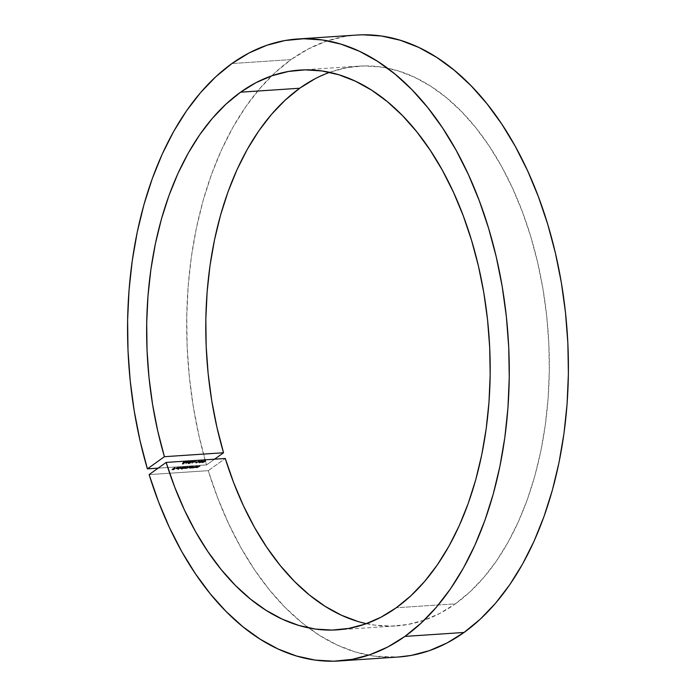 <?xml version="1.0" encoding="UTF-8"?>
<svg xmlns="http://www.w3.org/2000/svg" width="696" height="696" viewBox="0 0 696 696"><rect width="100%" height="100%" fill="white"/><g stroke="black" fill="none" stroke-linecap="round" stroke-linejoin="round"><path stroke-width="0.52" stroke-dasharray="3.48 2.61" d="M206.529 464.928L158.131 468.156L206.529 464.928L214.542 459.195L206.529 464.928A311.678 190.173 -93.8 0 1 291.067 59.595L231.933 63.545L291.067 59.595L274.911 72.819L259.721 88.636L245.653 106.906L232.847 127.446L221.406 150.058L211.462 174.548L203.084 200.657L196.376 228.149L191.383 256.772L188.164 286.23L186.745 316.262L187.137 346.582L189.347 376.893L193.34 406.908L199.091 436.349L206.529 464.928M356.804 35.044A311.678 190.173 -93.8 0 0 291.067 59.595L308.163 49.042L325.928 41.342L344.189 36.584L356.596 35.061M366.374 623.668A280.514 171.155 -93.8 0 0 396.224 625.922A280.514 171.155 -93.8 0 0 455.384 603.823L396.25 607.773L455.384 603.823A280.514 171.155 -93.8 0 0 542.193 284.542A280.514 171.155 -93.8 0 0 358.875 66.146A280.514 171.155 -93.8 0 0 329.591 72.341M398.303 657.015A311.678 190.173 -93.8 0 1 308.563 627.888A311.678 190.173 -93.8 0 1 208.261 470.661L225.278 458.481L208.261 470.661L149.127 474.602L208.261 470.661L217.657 497.84L228.566 523.583L240.894 547.639L254.527 569.772L269.326 589.782L285.151 607.477L301.864 622.676L319.29 635.257L337.264 645.079L355.63 652.056L374.204 656.128L398.112 657.033M202.049 460.378L201.979 461.3L202.562 460.43L201.388 460.482L198.63 462.127L201.457 461.648L198.612 462.257L199.387 462.979L199.326 461.483L202.049 460.378L202.223 460.952L199.5 462.048L199.326 461.483L199.387 462.979L202.153 461.874L202.049 460.378L202.666 460.535L202.84 461.109L202.223 460.952L202.736 461.378L200.97 462.553L198.795 462.701L202.223 460.952M188.268 462.692L188.564 463.701L189.538 463.519L190.399 463.127L190.234 462.553L190.399 463.127L191.156 462.562L190.982 461.996L191.156 462.562L191.87 462.205L191.696 461.631L191.87 462.205L191.391 461.674L189.286 462.327L189.112 461.752L189.643 462.309L189.469 461.735L189.643 462.309L190.321 462.022L190.147 461.448L190.321 462.022L191.122 461.874L190.948 461.3L191.539 462.214L189.764 462.701L189.599 462.127L190.051 463.153L188.085 463.284L188.564 463.701L191.87 462.205L191.391 461.674L189.286 462.327L191.539 462.214L189.764 462.701L190.051 463.153L189.877 462.579L187.911 462.709L189.364 462.944L191.922 461.204L189.112 461.752L191.478 461.352L189.321 462.327L189.877 462.579L189.599 462.127L191.374 461.639L189.112 461.752L191.217 461.1L191.696 461.631L188.39 463.127L187.911 462.709L188.842 463.51L188.268 462.692L189.321 462.327L189.495 462.901L189.321 462.327M188.285 461.291L188.999 462.266L188.459 461.866L186.45 462.535L186.284 461.961L185.867 463.301L186.345 462.466L188.921 461.578L186.502 461.822L188.285 461.291L188.686 461.805L186.345 462.466L185.867 463.301L185.936 462.492L186.041 463.875L186.345 462.466L186.893 463.031L186.719 462.457L186.893 463.031L188.86 462.379L188.285 461.291L188.686 461.805M184.214 467.982L184.388 468.556L186.833 468.452L189.46 466.973L189.329 467.66L191.374 467.547L193.349 466.129L190.504 466.494L187.015 468.286L187.502 467.103L185.058 468.417L185.719 466.642L183.396 468.077L187.276 467.773L189.634 466.381L187.233 467.651L186.389 467.521L187.328 466.538L184.771 467.851L185.719 466.642L184.884 467.842L187.328 466.538L186.841 467.712L189.634 466.381L186.659 467.886L183.396 468.077L185.371 466.668L185.545 467.233L183.57 468.652L183.396 468.077L183.918 468.625L184.092 467.808L184.388 468.556L184.092 467.808M181.056 468.26L181.23 468.826L180.725 468.817L180.743 468.199L181.23 468.826L182.796 468.452L182.63 467.877L181.447 468.721L184.571 466.72L180.394 467.773L181.813 468.138L182.63 467.877L181.056 468.26L180.569 467.625L184.571 466.72L181.447 468.721L181.969 469.269L181.795 468.704L181.969 469.269L184.744 467.294L184.571 466.72L184.744 467.294L184.222 466.738L184.049 467.555L183.083 466.798L183.257 467.364L180.743 468.199L180.569 467.625L181.23 468.826L180.569 467.625M174.887 467.364L171.842 469.322L173.748 469.191L172.469 469.095L175.131 468.199L173.574 468.304L174.887 467.364L173.574 468.304L174.853 468.399L172.469 469.095L173.748 469.191L171.842 469.322L174.539 467.39L174.713 467.956L172.008 469.896L171.842 469.322L172.008 469.896L173.922 469.765L173.748 469.191L174.191 469.565L174.017 468.991L174.191 469.565L172.643 469.67L173.295 468.504L173.469 469.078L175.027 468.973L174.853 468.399L175.305 468.773L175.131 468.199L175.305 468.773L173.748 468.878L173.574 468.304L173.748 468.878L175.061 467.938L174.887 467.364M176.366 467.869L179.211 467.329L176.462 467.642L175.636 468.382L176.74 468.53L178.924 467.703L176.366 467.869L178.924 467.703L176.384 468.565L175.636 468.382L175.966 467.93L179.194 467.407L178.132 467.286L178.942 468.086L178.132 467.286L176.366 467.869L176.54 468.443L176.366 467.869M180.856 466.964L177.741 468.973L180.856 466.964L177.741 468.973L180.508 466.99L180.682 467.564L177.906 469.548L177.741 468.973L178.263 469.522L178.089 468.947L178.263 469.522L181.03 467.538L180.856 466.964M193.305 466.938L193.932 467.825L193.479 467.512L194.671 466.625L194.149 466.076L192.174 467.495L193.732 467.407L196.655 465.911L193.888 467.242L193.253 467.016L194.497 466.059L193.305 466.938L193.758 467.251L196.655 465.911L193.575 467.416L192.174 467.495L194.149 466.076L194.323 466.651L192.348 468.069L192.174 467.495L192.348 468.069L192.522 467.468L193.053 467.79L192.879 467.216L193.749 467.99L192.879 467.216L193.749 467.99L196.829 466.485L196.307 465.937L196.481 466.511L195.55 467.173L195.376 466.598L195.054 467.495L194.889 466.92L195.054 467.495L193.932 467.825L193.758 467.251M196.89 467.199L197.064 467.773L196.368 467.564L200.135 466.268L197.238 467.599L196.794 467.294L197.977 466.407L197.455 465.859L195.48 467.268L196.89 467.199L199.961 465.694L197.072 467.033L196.568 466.79L197.812 465.833L196.62 466.72L197.072 467.033L199.613 465.711L198.96 466.416L195.48 467.268L197.455 465.859L197.629 466.433L195.654 467.842L195.48 467.268L195.654 467.842L195.837 467.251L196.368 467.564L196.194 466.99L197.064 467.773L196.194 466.99M185.136 461.509L185.867 462.553L185.31 462.074L183.352 462.701L185.058 462.274L185.362 462.701L183.822 463.188L182.926 462.57L181.978 463.51L183.579 463.405L182.526 463.301L183.031 462.805L185.736 461.944L183.596 461.909L185.38 461.944L183.248 462.614L185.188 462.127L183.179 462.127L185.136 461.509L185.554 462.092L183.031 462.805L182.526 463.301L183.857 463.205L181.978 463.51L182.152 464.084L183.753 463.98L183.857 463.205L184.031 463.78L182.7 463.867L182.526 463.301L182.7 463.867L183.031 462.805L183.605 463.379L183.439 462.814L183.605 463.379L185.719 462.666L185.136 461.509L185.554 462.092M194.306 460.891L195.019 461.857L194.48 461.465L192.47 462.135L192.296 461.561L191.887 462.901L192.357 462.066L194.932 461.178L192.522 461.422L194.306 460.891L194.697 461.405L192.357 462.066L191.887 462.901L191.948 462.092L192.061 463.466L192.357 462.066L192.914 462.631L192.74 462.057L192.914 462.631L194.871 461.979L194.306 460.891L194.697 461.405M196.463 461.378L194.958 461.483L196.463 461.378L194.958 461.483L194.854 462.248L194.68 461.674L194.854 462.248L196.359 462.153L196.463 461.378L196.637 461.953L195.132 462.048L194.958 461.483L196.463 461.378M196.446 462.37L199.221 460.613L196.516 462.544L195.846 462.405L195.968 463.162L195.794 462.588L196.69 463.118L196.516 462.544L196.69 463.118L199.395 461.187L199.221 460.613L199.395 461.187L198.865 460.63L199.039 461.204L196.62 462.944L196.446 462.37L196.62 462.944L196.02 462.979L195.846 462.405L196.446 462.37M205.059 460.178L204.989 461.1L205.668 460.456L204.85 460.195L202.11 461.448L201.709 462.153L202.397 462.188L204.989 461.1L201.623 462.057L201.796 462.631L202.397 462.779L202.336 461.283L205.059 460.178L205.233 460.752L202.51 461.848L202.336 461.283L202.397 462.779L205.163 461.674L205.059 460.178L205.851 460.9L205.233 460.752L205.833 461.03L205.39 461.509L202.771 462.736L201.883 462.727L202.275 462.022L205.233 460.752M315.105 78.735L331.096 71.81L347.53 67.529L364.252 65.92L381.103 67.016L397.921 70.801L414.538 77.23L430.807 86.252L446.562 97.771L461.648 111.691L475.925 127.855L489.253 146.125L501.512 166.327L512.569 188.251L522.331 211.697L530.7 236.44L537.59 262.235L542.941 288.84L546.699 315.993L548.822 343.433L549.309 370.898L548.126 398.129L545.316 424.856L540.879 450.825L534.876 475.786L527.351 499.493L518.389 521.722L508.063 542.262L496.492 560.906L483.763 577.489L470.017 591.844L455.384 603.823L440.107 613.263L424.238 620.171L407.926 624.477L391.326 626.13L374.596 625.13L357.892 621.476M172.008 469.896L173.922 469.765L172.643 469.67L175.027 468.973L173.748 468.878L175.061 467.938L172.008 469.896M178.768 467.512L179.368 467.982L178.594 467.677L175.81 468.947L178.098 468.782L179.089 468.277L176.54 468.443L179.368 467.982L179.194 467.407L179.368 467.982L178.594 467.677L178.42 467.103L179.194 467.407M178.42 467.103L178.594 467.677L176.14 468.504L175.966 467.93L175.827 469.008L178.889 468.408L178.924 467.703L179.089 468.277L176.54 468.443L178.306 467.851L178.132 467.286M179.368 467.982L178.594 467.677M178.306 467.851L178.942 468.086M176.271 468.887L176.158 468.043L178.324 467.895L178.498 468.469L176.245 468.852L178.498 468.469L178.324 467.895L176.158 468.043L176.332 468.617L178.498 468.469L176.271 468.887L176.158 468.043L176.332 468.617M176.158 468.043L178.324 467.895L176.645 468.391L176.819 468.965L176.097 468.312M177.906 469.548L181.03 467.538L177.906 469.548M181.447 468.721L182.63 467.877L182.796 468.452L181.621 469.295L181.447 468.721M180.743 468.199L184.744 467.294L181.969 469.269L182.796 468.452L181.23 468.826M183.405 468.017L183.526 467.582L182.535 467.608L180.882 468.547L183.405 468.017L181.473 468.652L181.299 468.086L183.239 467.442L183.405 468.017L182.857 466.964L183.405 468.017L182.857 466.964L180.925 467.608L181.099 468.173L183.031 467.538L181.299 468.086L181.473 468.652L180.803 467.695L181.299 468.086M183.239 467.442L182.857 466.964L183.457 467.068L183.057 467.555M181.473 468.652L181.099 468.173M180.925 467.608L182.857 466.964M186.258 468.182L186.833 468.452L186.084 467.608L186.258 468.182L184.875 468.582L184.701 468.017L184.388 468.556M186.659 467.886L186.084 467.608M187.015 468.286L186.841 467.712L187.015 468.286L187.92 468.043L188.216 467.173L188.39 467.738L189.46 466.973L189.286 466.407L189.808 466.955L189.634 466.381L189.808 466.955L186.833 468.452M186.911 467.06L186.841 467.712M185.058 468.417L184.884 467.842L185.058 468.417L185.91 468.19L186.328 467.251L186.493 467.825L187.502 467.103L187.328 466.538L187.85 467.086L187.676 466.511L187.085 467.634M184.892 467.233L184.884 467.842M185.371 466.668L185.893 467.216L185.371 466.668M184.266 468.382L185.066 467.808M191.374 467.547L191.548 468.121L191.374 467.547L191.548 468.121L193.514 466.703L193.349 466.129L191.374 467.547M192.992 466.155L193.514 466.703L192.992 466.155L192.827 466.973L192.992 466.155M191.861 466.207L192.827 466.973L191.861 466.207L192.035 466.781L189.521 467.616L189.347 467.042L191.861 466.207M189.825 467.668L189.999 468.243L189.242 468.103L189.521 467.616L189.999 468.243L191.557 467.877L191.383 467.303L189.825 467.668L189.347 467.042L189.999 468.243L189.347 467.042M191.017 467.564L191.557 467.877L191.017 467.564M189.521 467.616L193.514 466.703L191.548 468.121L189.999 468.243M192.183 467.434L192.305 466.999L191.313 467.025L189.66 467.964L192.183 467.434L190.252 468.069L190.078 467.495L192.009 466.859L192.183 467.434L191.635 466.381L192.183 467.434L191.635 466.381L189.695 467.016L189.869 467.59L191.8 466.955M192.009 466.859L191.635 466.381L192.235 466.651L190.078 467.495L190.252 468.069L189.486 467.39L190.078 467.495M190.252 468.069L189.869 467.59M189.695 467.016L191.635 466.381M193.575 467.416L193.749 467.99L192.348 468.069L194.323 466.651L194.149 466.076L194.671 466.625L193.958 467.138L193.784 466.564L193.479 467.512M193.932 467.825L196.829 466.485L193.749 467.99M197.238 467.599L196.724 467.434L197.238 467.599L197.072 467.033L197.821 467.503L198.195 466.703L198.369 467.277L198.856 466.955L198.682 466.381L198.856 466.955L199.787 466.285L199.613 465.711L200.135 466.268L199.961 465.694L200.135 466.268L197.064 467.773M196.62 466.72L197.072 467.033M196.202 467.025L196.011 467.816L197.977 466.407L197.812 465.833L197.977 466.407L197.264 466.92L197.099 466.346L196.794 467.294M185.058 462.274L185.562 462.37L184.884 461.7L185.058 462.274L183.709 462.683L183.535 462.109L183.352 462.701L183.179 462.127L183.352 462.701L185.31 462.074M185.719 462.666L183.196 463.379L182.7 463.867L183.753 463.98L182.152 464.084L182.926 462.57L183.422 463.188L183.648 462.614L183.822 463.188L185.362 462.701M185.936 462.492L186.284 461.961L186.11 463.066L185.936 462.492M188.86 462.379L186.519 463.04L186.041 463.875L186.354 462.614L188.459 461.866M188.52 462.388L186.667 462.77L188.52 462.388L187.102 462.831L186.928 462.266L188.346 461.822L188.52 462.388L188.033 461.492L188.52 462.388L188.033 461.492L186.641 461.935L186.815 462.509L188.207 462.066M188.346 461.822L186.928 462.266L187.102 462.831L186.928 462.266M186.641 461.935L188.033 461.492M188.39 463.127L187.911 462.709M191.217 461.1L191.696 461.631M189.877 462.579L189.469 463.397L188.668 462.936M188.085 463.284L188.564 463.701M191.87 462.205L192.096 461.779L191.391 461.674M189.495 462.901L190.051 463.153M191.948 462.092L192.296 461.561L192.47 462.135L192.122 462.666L191.948 462.092M194.871 461.979L192.531 462.64L192.061 463.466L192.374 462.214L194.48 461.465M194.541 461.987L192.688 462.37L194.541 461.987L193.114 462.431L192.94 461.857L194.367 461.413L194.541 461.987L194.045 461.091L194.541 461.987L194.045 461.091L192.661 461.535L192.835 462.1L194.219 461.665M194.367 461.413L192.94 461.857L193.114 462.431L192.94 461.857M192.661 461.535L194.045 461.091M194.854 462.248L196.637 461.953L194.854 462.248M195.968 463.162L199.395 461.187L195.968 463.162M199.213 462.405L199.387 462.979M199.674 462.779L202.388 461.291L200.726 461.5L199.543 462.788L199.674 461.457L199.674 462.779L199.848 462.031L202.336 461.422L199.674 462.779L199.5 462.214L201.631 461.326L201.805 461.9L202.162 460.848L202.336 461.422L201.788 460.578L202.336 461.422M201.962 461.143L201.788 460.578L199.674 461.457L199.117 462.161L199.674 461.457L199.848 462.031M202.162 460.848L199.5 462.214M199.674 461.457L201.788 460.578M202.223 462.205L202.397 462.779M202.684 462.579L205.398 461.091L203.737 461.3L202.553 462.588L202.684 461.257L202.684 462.579L202.858 461.831L205.346 461.222L202.684 462.579L202.51 462.013L204.641 461.126L204.815 461.7L205.172 460.648L205.346 461.222L204.798 460.378L205.346 461.222M204.963 460.943L204.798 460.378L202.684 461.257L202.127 461.953L202.684 461.257L202.858 461.831M205.172 460.648L202.51 462.013M202.684 461.257L204.798 460.378M299.741 70.087L358.875 66.146M337.09 629.863L396.224 625.922M178.759 467.425L178.933 467.999M179.203 467.277L179.377 467.851M176.062 468.269L176.236 468.843M180.264 468.06L180.438 468.634M183.483 467.112L183.657 467.686M180.69 467.938L180.864 468.512M184.101 467.869L184.275 468.443M186.084 467.729L186.25 468.304M186.389 467.599L186.563 468.173M184.431 467.729L184.605 468.295M189.034 467.477L189.208 468.043M192.253 466.52L192.427 467.094M189.469 467.355L189.643 467.93M193.244 467.12L193.418 467.686M196.55 466.894L196.724 467.468M185.867 461.657L186.041 462.231M185.406 461.831L185.58 462.405M188.947 461.448L189.121 462.022M188.503 461.605L188.668 462.179M186.476 462.161L186.65 462.736M188.233 462.84L188.407 463.414M187.781 462.988L187.955 463.562M190.434 462.274L190.6 462.849M191.957 461.257L192.131 461.831M191.522 461.413L191.696 461.987M189.982 462.422L190.156 462.997M194.967 461.048L195.132 461.622M194.515 461.204L194.689 461.77M192.496 461.761L192.67 462.335M199.065 462.092L199.239 462.666M202.214 460.682L202.388 461.257M202.075 461.892L202.249 462.466M205.224 460.482L205.398 461.057"/><path stroke-width="1.04" d="M329.591 72.341A280.514 171.155 -93.8 0 0 299.715 88.235A280.514 171.155 -93.8 0 0 223.546 452.748L214.542 459.195L223.546 452.748L164.413 456.698L147.395 468.878L158.131 468.156L147.395 468.878A311.678 190.173 86.2 0 1 231.933 63.545A311.678 190.173 86.2 0 1 297.671 38.993A311.678 190.173 86.2 0 1 501.346 281.654A311.678 190.173 86.2 0 1 404.898 636.414L464.032 632.464A311.678 190.173 -93.8 0 0 560.48 277.704A311.678 190.173 -93.8 0 0 356.804 35.044L297.671 38.993M398.112 657.033L411.266 655.414L429.406 650.638L447.05 642.965L464.032 632.464L404.898 636.414L421.158 623.094L436.435 607.156L450.573 588.729L463.432 568.014L474.898 545.185L484.86 520.486L493.22 494.143L499.893 466.416L504.817 437.558L507.95 407.865L509.255 377.615L508.724 347.095L506.357 316.602L502.181 286.43L496.239 256.868L488.583 228.21L479.283 200.718L468.443 174.67L456.15 150.301L442.534 127.864L427.718 107.558L411.858 89.593L395.093 74.133L377.589 61.335L359.519 51.313L341.049 44.161L322.361 39.959L303.639 38.741L285.055 40.525L266.794 45.292L249.029 52.983L231.933 63.545L215.777 76.76L200.587 92.585L186.519 110.847L173.713 131.387L162.272 154.007L152.328 178.489L143.95 204.607L137.243 232.099L132.249 260.713L129.03 290.18L127.612 320.212L128.003 350.532L130.213 380.842L134.206 410.858L139.957 440.298L147.395 468.878L164.413 456.698A280.514 171.155 86.2 0 1 240.581 92.185L226.052 104.078L212.393 118.303L199.735 134.719L188.216 153.19L177.924 173.53L168.971 195.541L161.437 219.023L155.391 243.739L150.893 269.474L147.987 295.965L146.699 322.979L147.039 350.236L149.005 377.502L152.581 404.498L157.74 430.981L164.413 456.698L223.546 452.748L216.874 427.04L211.714 400.557L208.139 373.552L206.173 346.295L205.833 319.029L207.121 292.024L210.027 265.524L214.525 239.798L220.571 215.073L228.105 191.591L237.058 169.58L247.35 149.249L258.868 130.778L271.527 114.353L285.186 100.128L299.715 88.235L240.581 92.185A280.514 171.155 86.2 0 1 299.741 70.087A280.514 171.155 86.2 0 1 483.059 288.483A280.514 171.155 86.2 0 1 396.25 607.773A280.514 171.155 86.2 0 1 337.09 629.863A280.514 171.155 86.2 0 1 166.144 462.422L225.278 458.481A280.514 171.155 -93.8 0 0 366.374 623.668M356.596 35.061L362.773 34.8L381.495 36.018L400.183 40.22L418.653 47.363L436.723 57.385L454.227 70.192L470.992 85.651L486.852 103.617L501.668 123.914L515.284 146.36L527.577 170.72L538.417 196.777L547.717 224.26L555.373 252.926L561.315 282.48L565.491 312.652L567.858 343.145L568.388 373.665L567.083 403.924L563.951 433.617L559.027 462.466L552.354 490.202L543.994 516.545L534.032 541.244L522.565 564.065L509.707 584.788L495.569 603.206L480.292 619.153L464.032 632.464A311.678 190.173 -93.8 0 1 398.303 657.015L339.17 660.965A311.678 190.173 86.2 0 0 404.898 636.414L387.916 646.915L370.272 654.588L352.132 659.364L333.671 661.2L315.07 660.078L296.496 656.006L278.13 649.029L260.156 639.198L242.721 626.626L226.017 611.419L210.192 593.731L195.393 573.721L181.76 551.58L169.433 527.533L158.523 501.79L149.127 474.602L166.144 462.422L225.278 458.481L233.743 482.92L243.574 506.053L254.666 527.672L266.942 547.561L280.253 565.543L294.495 581.438L309.529 595.097L325.206 606.39L341.379 615.212L357.892 621.476M339.17 660.965A311.678 190.173 86.2 0 1 149.127 474.602L166.144 462.422L174.609 486.861L184.44 510.003L195.532 531.613L207.808 551.51L221.119 569.485L235.361 585.38L250.395 599.038L266.072 610.331L282.245 619.162L298.758 625.426L315.462 629.08L332.192 630.08L348.792 628.418L365.104 624.121L380.973 617.213L396.25 607.773L410.884 595.785L424.63 581.438L437.358 564.856L448.929 546.203L459.256 525.671L468.217 503.434L475.742 479.727L481.745 454.766L486.182 428.806L488.992 402.079L490.167 374.848L489.688 347.382L487.565 319.934L483.807 292.781L478.457 266.176L471.566 240.381L463.197 215.647L453.435 192.2L442.378 170.268L430.119 150.075L416.791 131.805L402.514 115.632L387.428 101.72L371.673 90.193L355.404 81.18L338.787 74.742L321.97 70.966L305.118 69.87L288.396 71.471L271.962 75.76L255.971 82.685L240.581 92.185L299.715 88.235L315.105 78.735"/></g></svg>
